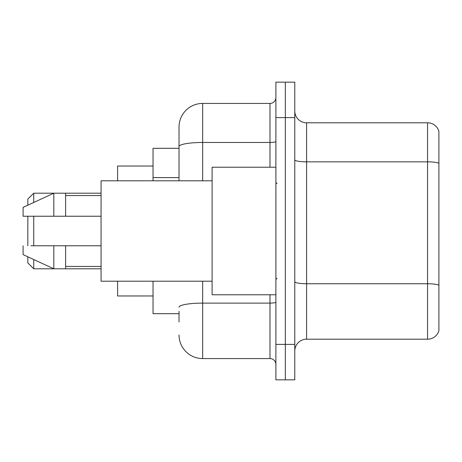 <?xml version="1.0" encoding="UTF-8"?>
<svg xmlns="http://www.w3.org/2000/svg" width="462" height="462" viewBox="0 0 462 462"><rect width="100%" height="100%" fill="white"/><g stroke="black" fill="none" stroke-linecap="round" stroke-linejoin="round"><path stroke-width="0.69" d="M179.025 169.329L179.025 146.575L179.025 148.314L153.037 148.314L153.037 180.798M179.025 313.686L153.037 313.686L153.037 281.202M179.025 321.956L179.025 311.324M275.889 344.398L275.889 379.839L285.337 379.839L285.337 344.398L285.337 379.839L294.785 379.839L294.785 344.398L285.337 344.398L285.337 117.602L285.337 344.398L275.889 344.398L275.889 117.602L285.337 117.602L285.337 82.161L285.337 117.602L294.785 117.602L294.785 344.398M294.785 117.602L294.785 82.161L275.889 82.161L275.889 117.602M202.651 281.202L202.651 358.576L269.981 358.576L269.981 294.785M179.025 180.798L179.025 127.05A23.626 23.626 0 0 1 202.651 103.424L269.981 103.424A5.908 5.908 0 0 0 275.889 97.517M179.025 127.05L179.025 140.044M275.889 364.483A5.908 5.908 0 0 0 269.981 358.576M202.651 358.576A23.626 23.626 0 0 1 179.025 334.95M294.785 351.016A11.81 11.81 0 0 1 306.601 339.2L427.558 339.2L427.558 122.8L306.601 122.8A11.81 11.81 0 0 1 294.785 110.984A11.81 11.81 0 0 0 306.601 122.8L306.601 339.2M438.9 131.3A11.81 11.81 0 0 0 427.558 122.8A11.81 11.81 0 0 1 438.9 131.3L438.9 330.7A11.81 11.81 0 0 1 427.558 339.2M438.9 163.484L438.9 291.955M27.824 216.233L27.824 245.767M27.824 256.808L27.824 262.895L33.732 268.797L101.062 268.797M33.732 216.233L33.732 245.767M33.732 259.534L33.732 268.797M117.602 281.202L117.602 295.969L153.037 295.969M153.037 166.031L117.602 166.031L117.602 180.798M27.824 205.192L27.824 199.105L33.732 193.203L33.732 202.466M275.889 167.215L212.098 167.215L212.098 294.785L275.889 294.785M212.098 180.798L101.062 180.798L101.062 281.202L212.098 281.202M33.732 193.203L53.811 193.203L53.811 216.233L101.062 216.233M65.627 216.233L65.627 193.203L53.811 193.203L23.1 207.374L23.1 216.233L53.811 216.233M101.062 245.767L65.627 245.767L65.627 268.797M23.1 245.767L23.1 254.626L53.811 268.797L53.811 245.767L30.919 245.767M65.627 245.767L53.811 245.767M179.025 177.599L153.037 177.599M275.889 302.096A5.908 1.028 0 0 1 269.981 303.118L202.651 303.118A23.626 4.1 180 0 0 179.025 307.224M202.651 103.424L202.651 142.469L269.981 142.469L269.981 103.424M179.025 146.575A23.626 4.1 180 0 1 202.651 142.469L202.651 180.798M269.981 167.215L269.981 142.469A5.908 1.028 0 0 0 275.889 141.447M438.9 163.317A11.81 2.05 180 0 0 427.558 161.844L306.601 161.844A11.81 2.05 -0 0 1 294.785 159.794M438.9 285.227A11.81 2.05 180 0 0 427.558 283.749L306.601 283.749A11.81 2.05 0 0 1 294.785 281.699M65.627 193.203L101.062 193.203M277.067 183.749L275.889 182.571M65.627 195.565L101.062 195.565M65.627 266.435L101.062 266.435M277.067 278.251L275.889 279.429"/></g></svg>
